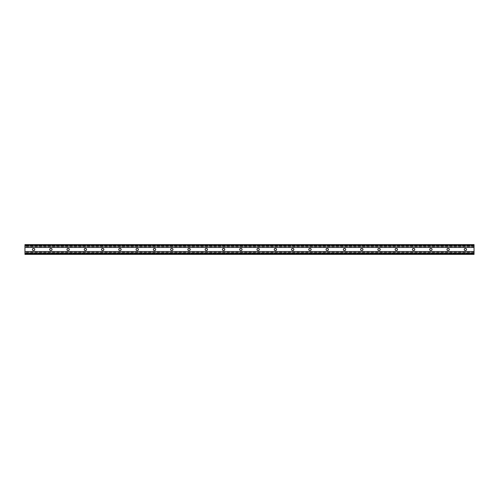 <?xml version="1.0" encoding="UTF-8"?>
<svg xmlns="http://www.w3.org/2000/svg" width="499" height="499" viewBox="0 0 499 499"><rect width="100%" height="100%" fill="white"/><g stroke="black" fill="none" stroke-linecap="round" stroke-linejoin="round"><path stroke-width="0.37" stroke-dasharray="2.5 1.87" d="M474.05 254.378L474.05 245.327L24.95 245.327L24.95 244.622M474.05 246.076L24.95 246.076L24.95 245.327M24.95 253.511L474.05 253.511M24.95 254.378L24.95 246.076M465.629 248.527L465.199 248.527A0.973 0.973 0 0 0 464.226 249.5A0.973 0.973 0 0 0 465.199 250.473L465.629 250.473A0.973 0.973 0 0 0 466.602 249.5A0.973 0.973 0 0 0 465.629 248.527M448.358 248.527L447.927 248.527A0.973 0.973 0 0 0 446.954 249.5A0.973 0.973 0 0 0 447.927 250.473L448.358 250.473A0.973 0.973 0 0 0 449.331 249.5A0.973 0.973 0 0 0 448.358 248.527M431.086 248.527L430.649 248.527A0.973 0.973 0 0 0 429.683 249.5A0.973 0.973 0 0 0 430.649 250.473L431.086 250.473A0.973 0.973 0 0 0 432.053 249.5A0.973 0.973 0 0 0 431.086 248.527M413.808 248.527L413.378 248.527A0.973 0.973 0 0 0 412.405 249.5A0.973 0.973 0 0 0 413.378 250.473L413.808 250.473A0.973 0.973 0 0 0 414.781 249.5A0.973 0.973 0 0 0 413.808 248.527M396.537 248.527L396.106 248.527A0.973 0.973 0 0 0 395.133 249.5A0.973 0.973 0 0 0 396.106 250.473L396.537 250.473A0.973 0.973 0 0 0 397.51 249.5A0.973 0.973 0 0 0 396.537 248.527M379.265 248.527L378.835 248.527A0.973 0.973 0 0 0 377.862 249.5A0.973 0.973 0 0 0 378.835 250.473L379.265 250.473A0.973 0.973 0 0 0 380.238 249.5A0.973 0.973 0 0 0 379.265 248.527M361.993 248.527L361.557 248.527A0.973 0.973 0 0 0 360.59 249.5A0.973 0.973 0 0 0 361.557 250.473L361.993 250.473A0.973 0.973 0 0 0 362.96 249.5A0.973 0.973 0 0 0 361.993 248.527M344.715 248.527L344.285 248.527A0.973 0.973 0 0 0 343.312 249.5A0.973 0.973 0 0 0 344.285 250.473L344.715 250.473A0.973 0.973 0 0 0 345.688 249.5A0.973 0.973 0 0 0 344.715 248.527M327.444 248.527L327.013 248.527A0.973 0.973 0 0 0 326.04 249.5A0.973 0.973 0 0 0 327.013 250.473L327.444 250.473A0.973 0.973 0 0 0 328.417 249.5A0.973 0.973 0 0 0 327.444 248.527M310.172 248.527L309.742 248.527A0.973 0.973 0 0 0 308.769 249.5A0.973 0.973 0 0 0 309.742 250.473L310.172 250.473A0.973 0.973 0 0 0 311.145 249.5A0.973 0.973 0 0 0 310.172 248.527M292.901 248.527L292.464 248.527A0.973 0.973 0 0 0 291.497 249.5A0.973 0.973 0 0 0 292.464 250.473L292.901 250.473A0.973 0.973 0 0 0 293.867 249.5A0.973 0.973 0 0 0 292.901 248.527M275.623 248.527L275.192 248.527A0.973 0.973 0 0 0 274.219 249.5A0.973 0.973 0 0 0 275.192 250.473L275.623 250.473A0.973 0.973 0 0 0 276.596 249.5A0.973 0.973 0 0 0 275.623 248.527M258.351 248.527L257.921 248.527A0.973 0.973 0 0 0 256.948 249.5A0.973 0.973 0 0 0 257.921 250.473L258.351 250.473A0.973 0.973 0 0 0 259.324 249.5A0.973 0.973 0 0 0 258.351 248.527M241.079 248.527L240.649 248.527A0.973 0.973 0 0 0 239.676 249.5A0.973 0.973 0 0 0 240.649 250.473L241.079 250.473A0.973 0.973 0 0 0 242.052 249.5A0.973 0.973 0 0 0 241.079 248.527M223.808 248.527L223.377 248.527A0.973 0.973 0 0 0 222.404 249.5A0.973 0.973 0 0 0 223.377 250.473L223.808 250.473A0.973 0.973 0 0 0 224.781 249.5A0.973 0.973 0 0 0 223.808 248.527M206.536 248.527L206.099 248.527A0.973 0.973 0 0 0 205.133 249.5A0.973 0.973 0 0 0 206.099 250.473L206.536 250.473A0.973 0.973 0 0 0 207.503 249.5A0.973 0.973 0 0 0 206.536 248.527M189.258 248.527L188.828 248.527A0.973 0.973 0 0 0 187.855 249.5A0.973 0.973 0 0 0 188.828 250.473L189.258 250.473A0.973 0.973 0 0 0 190.231 249.5A0.973 0.973 0 0 0 189.258 248.527M171.987 248.527L171.556 248.527A0.973 0.973 0 0 0 170.583 249.5A0.973 0.973 0 0 0 171.556 250.473L171.987 250.473A0.973 0.973 0 0 0 172.96 249.5A0.973 0.973 0 0 0 171.987 248.527M154.715 248.527L154.285 248.527A0.973 0.973 0 0 0 153.312 249.5A0.973 0.973 0 0 0 154.285 250.473L154.715 250.473A0.973 0.973 0 0 0 155.688 249.5A0.973 0.973 0 0 0 154.715 248.527M137.443 248.527L137.007 248.527A0.973 0.973 0 0 0 136.04 249.5A0.973 0.973 0 0 0 137.007 250.473L137.443 250.473A0.973 0.973 0 0 0 138.41 249.5A0.973 0.973 0 0 0 137.443 248.527M120.165 248.527L119.735 248.527A0.973 0.973 0 0 0 118.762 249.5A0.973 0.973 0 0 0 119.735 250.473L120.165 250.473A0.973 0.973 0 0 0 121.138 249.5A0.973 0.973 0 0 0 120.165 248.527M102.894 248.527L102.463 248.527A0.973 0.973 0 0 0 101.49 249.5A0.973 0.973 0 0 0 102.463 250.473L102.894 250.473A0.973 0.973 0 0 0 103.867 249.5A0.973 0.973 0 0 0 102.894 248.527M85.622 248.527L85.192 248.527A0.973 0.973 0 0 0 84.219 249.5A0.973 0.973 0 0 0 85.192 250.473L85.622 250.473A0.973 0.973 0 0 0 86.595 249.5A0.973 0.973 0 0 0 85.622 248.527M68.351 248.527L67.914 248.527A0.973 0.973 0 0 0 66.947 249.5A0.973 0.973 0 0 0 67.914 250.473L68.351 250.473A0.973 0.973 0 0 0 69.317 249.5A0.973 0.973 0 0 0 68.351 248.527M474.05 253.673L24.95 253.673M50.642 250.473L51.073 250.473A0.973 0.973 0 0 0 52.046 249.5A0.973 0.973 0 0 0 51.073 248.527L50.642 248.527A0.973 0.973 0 0 0 49.669 249.5A0.973 0.973 0 0 0 50.642 250.473M33.371 250.473L33.801 250.473A0.973 0.973 0 0 0 34.774 249.5A0.973 0.973 0 0 0 33.801 248.527L33.371 248.527A0.973 0.973 0 0 0 32.398 249.5A0.973 0.973 0 0 0 33.371 250.473M474.05 245.645L24.95 245.645L474.05 245.645M474.05 245.327L474.05 244.622M474.05 245.988L24.95 245.988M474.05 253.355L24.95 253.355L474.05 253.355M474.05 254.066L24.95 254.066M474.05 253.349L24.95 253.349M474.05 253.224L24.95 253.224M474.05 253.012L24.95 253.012M474.05 252.962L24.95 252.962M474.05 252.226L24.95 252.226M474.05 251.515L24.95 251.515M474.05 247.485L24.95 247.485M474.05 246.774L24.95 246.774M474.05 246.038L24.95 246.038M474.05 245.776L24.95 245.776M474.05 245.651L24.95 245.651M474.05 244.934L24.95 244.934M474.05 252.924L24.95 252.924M474.05 245.489L24.95 245.489"/><path stroke-width="0.75" d="M474.05 254.378L24.95 254.378L24.95 244.622L474.05 244.622L474.05 254.378M465.629 248.527L465.199 248.527A0.973 0.973 0 0 0 464.226 249.5A0.973 0.973 0 0 0 465.199 250.473L465.629 250.473A0.973 0.973 0 0 0 466.602 249.5A0.973 0.973 0 0 0 465.629 248.527M448.358 248.527L447.927 248.527A0.973 0.973 0 0 0 446.954 249.5A0.973 0.973 0 0 0 447.927 250.473L448.358 250.473A0.973 0.973 0 0 0 449.331 249.5A0.973 0.973 0 0 0 448.358 248.527M431.086 248.527L430.649 248.527A0.973 0.973 0 0 0 429.683 249.5A0.973 0.973 0 0 0 430.649 250.473L431.086 250.473A0.973 0.973 0 0 0 432.053 249.5A0.973 0.973 0 0 0 431.086 248.527M413.808 248.527L413.378 248.527A0.973 0.973 0 0 0 412.405 249.5A0.973 0.973 0 0 0 413.378 250.473L413.808 250.473A0.973 0.973 0 0 0 414.781 249.5A0.973 0.973 0 0 0 413.808 248.527M396.537 248.527L396.106 248.527A0.973 0.973 0 0 0 395.133 249.5A0.973 0.973 0 0 0 396.106 250.473L396.537 250.473A0.973 0.973 0 0 0 397.51 249.5A0.973 0.973 0 0 0 396.537 248.527M379.265 248.527L378.835 248.527A0.973 0.973 0 0 0 377.862 249.5A0.973 0.973 0 0 0 378.835 250.473L379.265 250.473A0.973 0.973 0 0 0 380.238 249.5A0.973 0.973 0 0 0 379.265 248.527M361.993 248.527L361.557 248.527A0.973 0.973 0 0 0 360.59 249.5A0.973 0.973 0 0 0 361.557 250.473L361.993 250.473A0.973 0.973 0 0 0 362.96 249.5A0.973 0.973 0 0 0 361.993 248.527M344.715 248.527L344.285 248.527A0.973 0.973 0 0 0 343.312 249.5A0.973 0.973 0 0 0 344.285 250.473L344.715 250.473A0.973 0.973 0 0 0 345.688 249.5A0.973 0.973 0 0 0 344.715 248.527M327.444 248.527L327.013 248.527A0.973 0.973 0 0 0 326.04 249.5A0.973 0.973 0 0 0 327.013 250.473L327.444 250.473A0.973 0.973 0 0 0 328.417 249.5A0.973 0.973 0 0 0 327.444 248.527M310.172 248.527L309.742 248.527A0.973 0.973 0 0 0 308.769 249.5A0.973 0.973 0 0 0 309.742 250.473L310.172 250.473A0.973 0.973 0 0 0 311.145 249.5A0.973 0.973 0 0 0 310.172 248.527M292.901 248.527L292.464 248.527A0.973 0.973 0 0 0 291.497 249.5A0.973 0.973 0 0 0 292.464 250.473L292.901 250.473A0.973 0.973 0 0 0 293.867 249.5A0.973 0.973 0 0 0 292.901 248.527M275.623 248.527L275.192 248.527A0.973 0.973 0 0 0 274.219 249.5A0.973 0.973 0 0 0 275.192 250.473L275.623 250.473A0.973 0.973 0 0 0 276.596 249.5A0.973 0.973 0 0 0 275.623 248.527M258.351 248.527L257.921 248.527A0.973 0.973 0 0 0 256.948 249.5A0.973 0.973 0 0 0 257.921 250.473L258.351 250.473A0.973 0.973 0 0 0 259.324 249.5A0.973 0.973 0 0 0 258.351 248.527M241.079 248.527L240.649 248.527A0.973 0.973 0 0 0 239.676 249.5A0.973 0.973 0 0 0 240.649 250.473L241.079 250.473A0.973 0.973 0 0 0 242.052 249.5A0.973 0.973 0 0 0 241.079 248.527M223.808 248.527L223.377 248.527A0.973 0.973 0 0 0 222.404 249.5A0.973 0.973 0 0 0 223.377 250.473L223.808 250.473A0.973 0.973 0 0 0 224.781 249.5A0.973 0.973 0 0 0 223.808 248.527M206.536 248.527L206.099 248.527A0.973 0.973 0 0 0 205.133 249.5A0.973 0.973 0 0 0 206.099 250.473L206.536 250.473A0.973 0.973 0 0 0 207.503 249.5A0.973 0.973 0 0 0 206.536 248.527M189.258 248.527L188.828 248.527A0.973 0.973 0 0 0 187.855 249.5A0.973 0.973 0 0 0 188.828 250.473L189.258 250.473A0.973 0.973 0 0 0 190.231 249.5A0.973 0.973 0 0 0 189.258 248.527M171.987 248.527L171.556 248.527A0.973 0.973 0 0 0 170.583 249.5A0.973 0.973 0 0 0 171.556 250.473L171.987 250.473A0.973 0.973 0 0 0 172.96 249.5A0.973 0.973 0 0 0 171.987 248.527M154.715 248.527L154.285 248.527A0.973 0.973 0 0 0 153.312 249.5A0.973 0.973 0 0 0 154.285 250.473L154.715 250.473A0.973 0.973 0 0 0 155.688 249.5A0.973 0.973 0 0 0 154.715 248.527M137.443 248.527L137.007 248.527A0.973 0.973 0 0 0 136.04 249.5A0.973 0.973 0 0 0 137.007 250.473L137.443 250.473A0.973 0.973 0 0 0 138.41 249.5A0.973 0.973 0 0 0 137.443 248.527M120.165 248.527L119.735 248.527A0.973 0.973 0 0 0 118.762 249.5A0.973 0.973 0 0 0 119.735 250.473L120.165 250.473A0.973 0.973 0 0 0 121.138 249.5A0.973 0.973 0 0 0 120.165 248.527M102.894 248.527L102.463 248.527A0.973 0.973 0 0 0 101.49 249.5A0.973 0.973 0 0 0 102.463 250.473L102.894 250.473A0.973 0.973 0 0 0 103.867 249.5A0.973 0.973 0 0 0 102.894 248.527M85.622 248.527L85.192 248.527A0.973 0.973 0 0 0 84.219 249.5A0.973 0.973 0 0 0 85.192 250.473L85.622 250.473A0.973 0.973 0 0 0 86.595 249.5A0.973 0.973 0 0 0 85.622 248.527M68.351 248.527L67.914 248.527A0.973 0.973 0 0 0 66.947 249.5A0.973 0.973 0 0 0 67.914 250.473L68.351 250.473A0.973 0.973 0 0 0 69.317 249.5A0.973 0.973 0 0 0 68.351 248.527M51.073 248.527L50.642 248.527A0.973 0.973 0 0 0 49.669 249.5A0.973 0.973 0 0 0 50.642 250.473L51.073 250.473A0.973 0.973 0 0 0 52.046 249.5A0.973 0.973 0 0 0 51.073 248.527M33.801 248.527L33.371 248.527A0.973 0.973 0 0 0 32.398 249.5A0.973 0.973 0 0 0 33.371 250.473L33.801 250.473A0.973 0.973 0 0 0 34.774 249.5A0.973 0.973 0 0 0 33.801 248.527M474.05 252.931L24.95 252.931M474.05 251.515L24.95 251.515M474.05 254.066L24.95 254.066M474.05 244.934L24.95 244.934M474.05 246.069L24.95 246.069M474.05 247.485L24.95 247.485"/></g></svg>

